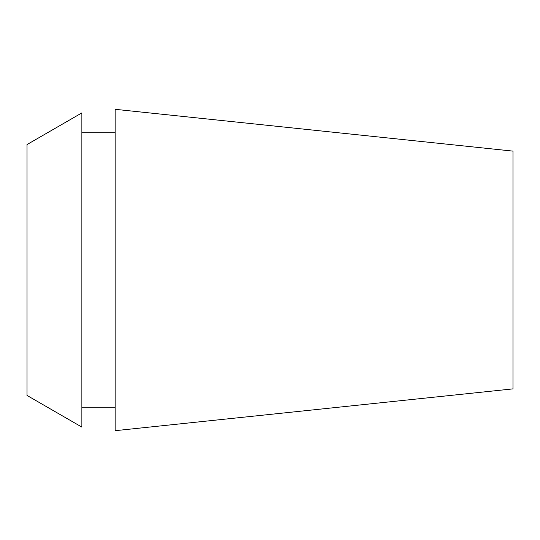 <?xml version="1.0" encoding="UTF-8"?>
<svg xmlns="http://www.w3.org/2000/svg" width="540" height="540" viewBox="0 0 540 540"><rect width="100%" height="100%" fill="white"/><g stroke="black" fill="none" stroke-linecap="round" stroke-linejoin="round"><path stroke-width="0.81" d="M513 388.874L513 151.126L115.128 109.309L115.128 430.69L513 388.874M27 144.578L27 395.422L81.871 427.1L81.871 112.901L27 144.578M115.128 132.82L81.871 132.82M115.128 407.18L81.871 407.18"/></g></svg>
